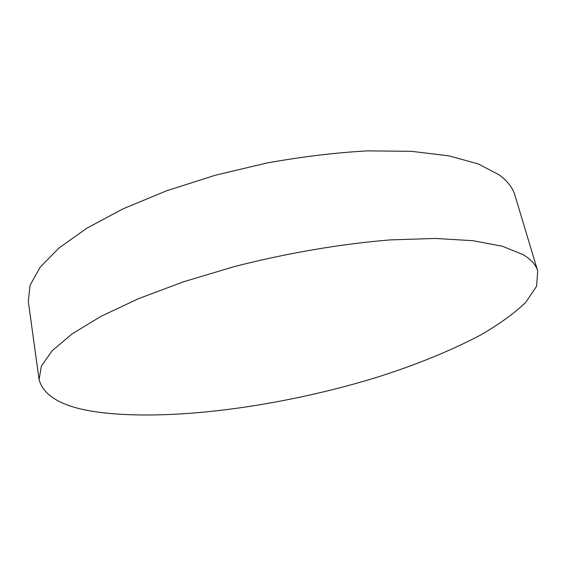 <?xml version="1.0" encoding="UTF-8"?>
<svg xmlns="http://www.w3.org/2000/svg" width="566" height="566" viewBox="0 0 566 566"><rect width="100%" height="100%" fill="white"/><g stroke="black" fill="none" stroke-linecap="round" stroke-linejoin="round"><path stroke-width="0.85" d="M523.012 254.587L502.41 246.26L472.978 240.699L435.212 238.449L390.264 239.899C341.27 243.847 286.672 253.151 233.779 266.735L183.476 281.804L138.536 298.657L100.946 316.352L71.96 333.99L52.129 350.786L41.353 366.145L39.089 379.645C44.148 397.955 66.675 409.119 106.684 413.152C180.575 420.552 286.538 405.086 377.09 377.246C416.173 364.851 450.685 350.779 480.619 335.015C499.056 324.368 514.055 313.529 525.616 302.492L536.603 286.24L537.7 270.93C535.931 264.846 531.035 259.398 523.012 254.587M537.7 270.93L514.94 195.291C512.768 187.891 507.553 181.106 499.29 174.936L478.369 163.949L448.958 155.862L411.581 151.327L367.412 150.881C335.143 152.686 301.544 156.747 266.6 163.065L215.066 175.311L166.397 190.869L123.027 208.84L86.846 228.204L59.055 247.958L40.158 267.194L30.09 285.193L28.3 301.395L39.089 379.645"/></g></svg>
